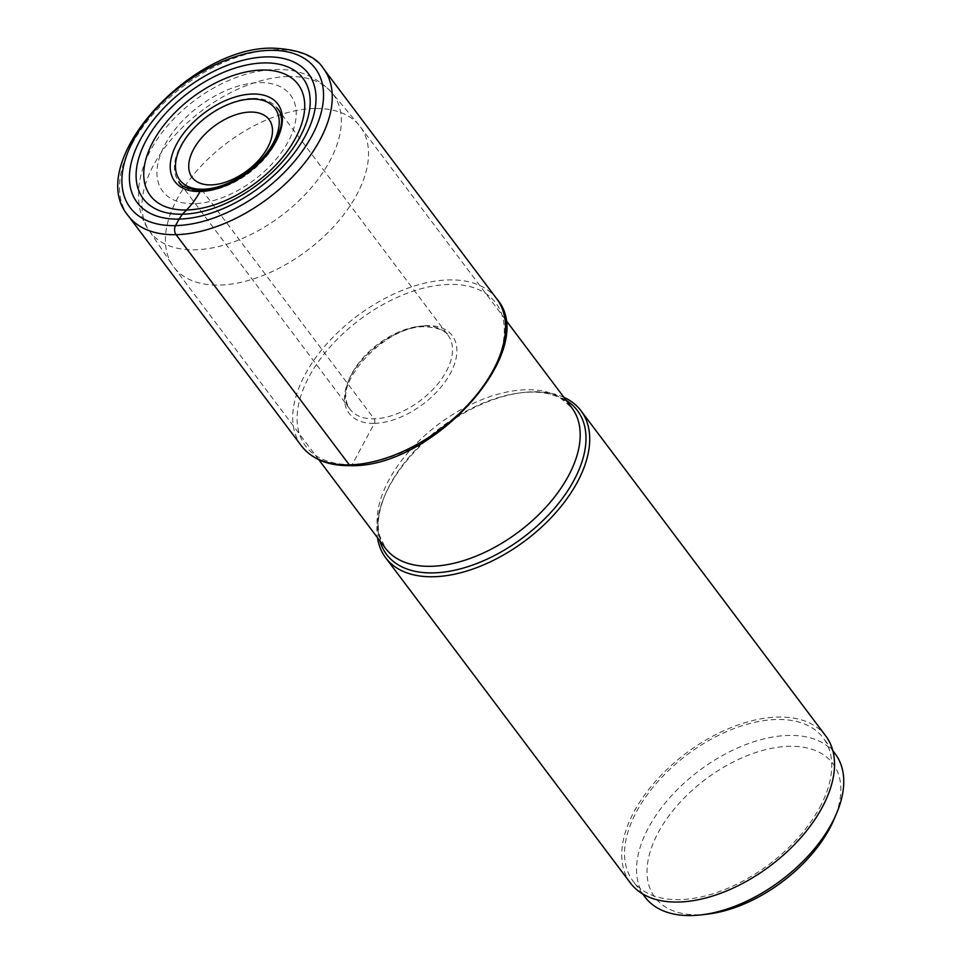 <?xml version="1.0" encoding="UTF-8"?>
<svg xmlns="http://www.w3.org/2000/svg" width="963" height="963" viewBox="0 0 963 963"><rect width="100%" height="100%" fill="white"/><g stroke="black" fill="none" stroke-linecap="round" stroke-linejoin="round"><path stroke-width="0.72" stroke-dasharray="4.82 3.61" d="M707.709 914.104A111.335 64.015 143 0 1 658.271 832.477A111.335 64.015 143 0 1 784.243 746.554A111.335 64.015 143 0 1 834.259 818.851M645.041 897.071A119.027 68.445 143 0 1 648.556 827.578A119.027 68.445 143 0 1 744.206 745.218A119.027 68.445 143 0 1 835.246 753.921M819.73 807.488A119.027 68.445 -37 0 0 823.245 737.983A119.027 68.445 -37 0 0 732.217 729.28A119.027 68.445 -37 0 0 636.555 811.628A119.027 68.445 -37 0 0 633.04 881.133A119.027 68.445 -37 0 0 724.08 889.836A119.027 68.445 -37 0 0 819.73 807.488M630.476 883.071A122.241 70.287 143 0 1 655.899 780.921A122.241 70.287 143 0 1 777.935 717.074A122.241 70.287 143 0 1 825.809 736.045M563.957 397.358A122.241 70.287 -37 0 0 533.117 391.785A122.241 70.287 -37 0 0 523.09 392.507A122.241 70.287 -37 0 0 384.141 497.089A122.241 70.287 -37 0 0 377.496 537.703M314.504 108.518A116.692 67.097 -37 0 0 199.124 168.224A116.692 67.097 -37 0 0 172.57 265.343A116.692 67.097 -37 0 0 173.737 266.968A116.692 67.097 -37 0 0 219.432 285.072A116.692 67.097 -37 0 0 335.918 224.126A116.692 67.097 -37 0 0 360.198 126.622A116.692 67.097 -37 0 0 358.958 125.058A116.692 67.097 -37 0 0 314.504 108.518M349.328 464.876A3.214 2.046 88.7 0 0 352.217 464.539L374.402 423.347A3.214 2.046 88.7 0 0 374.126 418.821L202.844 191.228A3.106 1.986 88.7 0 0 202.182 190.65M252.836 98.382A61.367 35.282 143 0 1 276.863 107.904A61.367 35.282 143 0 1 264.103 159.184A61.367 35.282 143 0 1 202.844 191.228A61.367 35.282 143 0 1 178.805 181.706A61.367 35.282 143 0 1 191.565 130.438A61.367 35.282 143 0 1 252.836 98.382M424.117 325.963A61.367 35.282 -37 0 0 362.858 358.019A61.367 35.282 -37 0 0 350.099 409.299A61.367 35.282 -37 0 0 374.126 418.821A61.367 35.282 -37 0 0 435.384 386.765A61.367 35.282 -37 0 0 448.156 335.497A61.367 35.282 -37 0 0 424.117 325.963M374.402 423.347A64.569 37.136 -37 0 0 450.383 373.367A64.569 37.136 -37 0 0 427.006 325.638A64.569 37.136 -37 0 0 351.014 375.618A64.569 37.136 -37 0 0 374.402 423.347M352.217 464.539A119.027 68.445 143 0 1 309.123 376.569A119.027 68.445 143 0 1 449.191 284.434A119.027 68.445 143 0 1 492.286 372.416A119.027 68.445 143 0 1 352.217 464.539M301.455 445.905A122.241 70.287 143 0 1 326.878 343.767A122.241 70.287 143 0 1 448.914 279.908A122.241 70.287 143 0 1 496.788 298.879M323.532 68.686A122.241 70.287 -37 0 0 275.659 49.715A122.241 70.287 -37 0 0 153.623 113.562A122.241 70.287 -37 0 0 128.199 215.7M566.28 400.452A119.508 68.722 -37 0 0 530.661 392.061A119.508 68.722 -37 0 0 520.863 392.772L520.863 392.772A119.508 68.722 -37 0 0 385.007 495.018L385.007 495.018A119.508 68.722 -37 0 0 379.819 540.797M384.141 497.089L385.007 495.018C378.64 510.679 376.774 524.065 379.422 535.139L385.393 548.2A116.692 67.097 143 0 1 409.672 450.696A116.692 67.097 143 0 1 526.159 389.75A116.692 67.097 143 0 1 571.866 407.855L560.972 398.501C553.111 394.06 542.879 391.917 530.3 392.085L523.09 392.507M193.984 203.65A80.001 45.995 143 0 1 165.022 144.522A80.001 45.995 143 0 1 259.167 82.613A80.001 45.995 143 0 1 288.13 141.742A80.001 45.995 143 0 1 193.984 203.65M288.298 76.522A114.513 65.845 -37 0 0 175.073 135.109A114.513 65.845 -37 0 0 149.012 230.422L149.012 230.422A114.513 65.845 -37 0 0 194.995 249.79A114.513 65.845 -37 0 0 310.399 188.748A114.513 65.845 -37 0 0 331.922 92.761L331.922 92.761A114.513 65.845 -37 0 0 288.298 76.522M276.863 107.904L448.156 335.497C446.76 330.959 439.212 328.046 425.502 326.746C383.503 324.82 328.78 388.558 350.099 409.299L178.805 181.706M832.875 750.755L823.245 737.983M642.658 893.917L633.04 881.133M358.958 125.058L331.922 92.761C316.297 76.233 297.374 68.505 275.177 69.589C236.128 70.287 191.384 95.614 164.312 129.692C150.011 147.399 141.561 166.154 138.925 185.955C137.336 203.963 140.706 218.782 149.012 230.422L172.57 265.343M318.801 459.712L173.737 266.968M505.262 319.379L360.198 126.622"/><path stroke-width="1.44" d="M202.182 190.65A3.106 1.986 88.7 0 0 200.063 191.529A103.715 66.218 -91.3 0 1 186.557 209.994L182.404 214.219A99.996 57.491 143 0 0 300.083 136.83A99.996 57.491 143 0 0 263.874 62.92A99.996 57.491 -37 0 0 146.207 140.309A99.996 57.491 -37 0 0 182.404 214.219L179.046 219.095A107.194 61.644 143 0 1 140.237 139.864A107.194 61.644 143 0 1 266.378 56.901A107.194 61.644 143 0 1 305.187 136.132A107.194 61.644 143 0 1 179.046 219.095L175.531 225.619A6.416 4.093 88.7 0 0 176.073 234.671L349.328 464.876A122.241 70.287 143 0 1 301.455 445.905C312.132 459.435 328.552 466.02 350.713 465.659C433.506 468.018 540.773 348.546 496.788 298.879A122.241 70.287 143 0 1 471.364 401.029A122.241 70.287 143 0 1 349.328 464.876M832.875 750.755L835.246 753.921A119.027 68.445 143 0 1 836.727 813.013L834.259 818.851A111.335 64.015 143 0 1 829.588 828.589A111.335 64.015 143 0 1 707.709 914.104L701.413 914.85A119.027 68.445 143 0 1 645.041 897.071L642.658 893.917M836.727 813.013A119.027 68.445 143 0 1 831.731 823.425A119.027 68.445 143 0 1 701.413 914.85M580.99 410.756L825.809 736.045A122.241 70.287 143 0 1 800.385 838.183A122.241 70.287 143 0 1 678.349 902.042A122.241 70.287 143 0 1 630.476 883.071L385.657 557.77A122.241 70.287 -37 0 0 433.519 576.741A122.241 70.287 -37 0 0 555.567 512.894A122.241 70.287 -37 0 0 580.99 410.756A122.241 70.287 -37 0 0 563.957 397.358M377.496 537.703A122.241 70.287 -37 0 0 385.657 557.77M203.073 189.242A59.598 34.271 -37 0 0 273.203 143.114A59.598 34.271 -37 0 0 251.62 99.069A59.598 34.271 143 0 0 181.489 145.196A59.598 34.271 143 0 0 203.073 189.242M250.211 112.069A48.126 27.674 -37 0 0 193.575 149.325A48.126 27.674 -37 0 0 210.993 184.896A48.126 27.674 -37 0 0 267.63 147.64A48.126 27.674 -37 0 0 250.211 112.069M186.557 209.982A92.484 53.182 -37 0 0 295.388 138.407A92.484 53.182 -37 0 0 261.9 70.046A92.484 53.182 -37 0 0 153.069 141.633A92.484 53.182 -37 0 0 186.557 209.982M200.063 191.517A64.437 37.051 143 0 1 176.735 143.896A64.437 37.051 143 0 1 252.559 94.025A64.437 37.051 143 0 1 275.887 141.657A64.437 37.051 143 0 1 200.063 191.517M128.199 215.7A122.241 70.287 -37 0 0 176.073 234.671A122.241 70.287 -37 0 0 298.109 170.824A122.241 70.287 -37 0 0 323.532 68.686C315.96 56.143 299.084 49.294 272.902 48.15C190.265 46.212 83.661 163.602 128.199 215.7L301.455 445.905M175.531 225.619A115.825 66.603 -37 0 0 311.831 135.976A115.825 66.603 -37 0 0 269.893 50.365A115.825 66.603 -37 0 0 133.592 140.02A115.825 66.603 -37 0 0 175.531 225.619M379.819 540.797A119.508 68.722 -37 0 0 433.29 572.889A119.508 68.722 -37 0 0 560.478 500.965A119.508 68.722 -37 0 0 566.28 400.452M505.262 319.379L571.866 407.855A116.692 67.097 143 0 1 547.586 505.358A116.692 67.097 143 0 1 431.099 566.304A116.692 67.097 143 0 1 385.393 548.2L318.801 459.712M276.863 107.904C298.205 128.729 243.495 192.383 201.508 190.481C187.701 189.145 180.141 186.22 178.805 181.706M496.788 298.879L323.532 68.686"/></g></svg>
